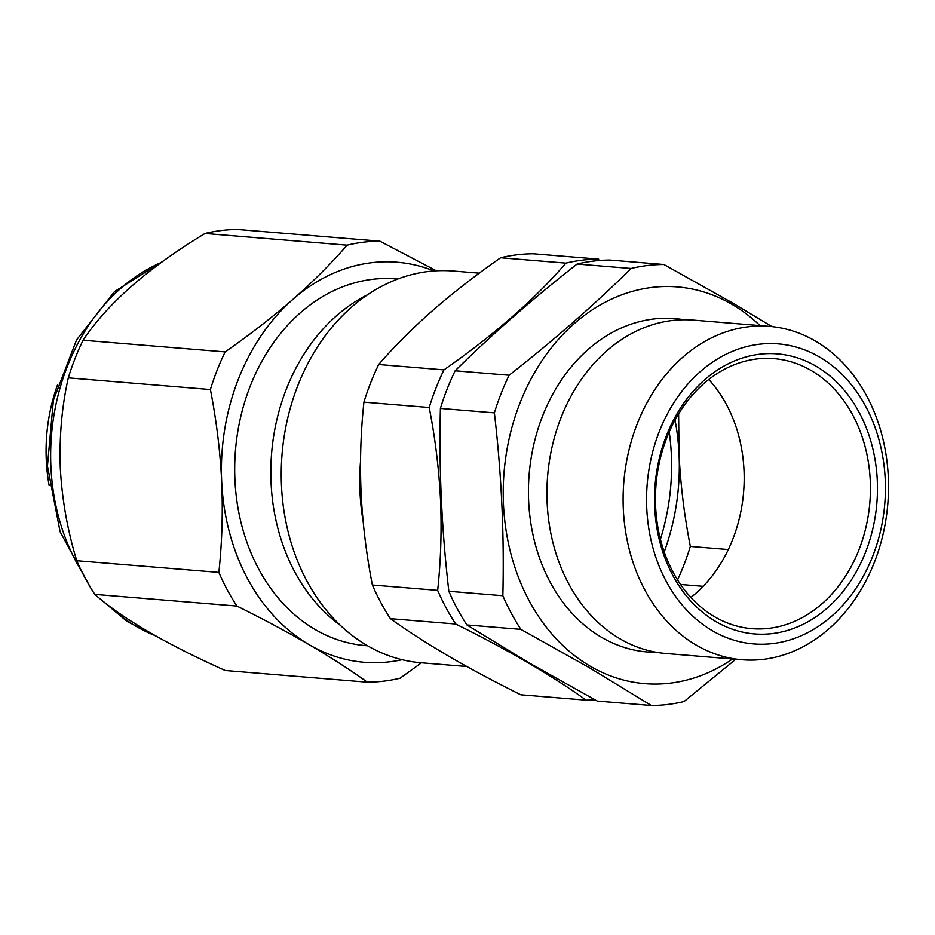 <?xml version="1.0" encoding="UTF-8"?>
<svg xmlns="http://www.w3.org/2000/svg" width="935" height="935" viewBox="0 0 935 935"><rect width="100%" height="100%" fill="white"/><g stroke="black" fill="none" stroke-linecap="round" stroke-linejoin="round"><path stroke-width="1.4" d="M732.584 658.976A199.038 157.606 -85.3 0 1 590.23 666.211A199.038 157.606 -85.3 0 1 520.024 402.927A199.038 157.606 -85.3 0 1 732.035 304.366A199.038 157.606 -85.3 0 1 759.968 325.59M735.81 659.245L684.081 701.519A220.777 174.822 -85.3 0 1 651.298 705.493L589.366 667.707L520.889 629.372A220.777 174.822 -85.3 0 1 502.843 595.724C504.351 535.124 501.522 474.162 494.381 412.861A220.777 174.822 -85.3 0 1 509.131 375.227C554.104 340.001 594.765 304.413 631.09 268.474A220.777 174.822 -85.3 0 1 663.873 264.5L732.35 302.823L771.948 326.595M684.034 319.77A167.26 132.443 94.7 0 0 535.147 438.947A167.26 132.443 94.7 0 0 601.556 637.319A167.26 132.443 94.7 0 0 656.721 652.338M769.505 326.373L693.314 320.109A167.26 132.443 94.7 0 0 552.258 446.112A167.26 132.443 94.7 0 0 620.045 638.839A167.26 132.443 94.7 0 0 665.93 653.507L742.121 659.759A167.26 132.443 -85.3 0 1 696.224 645.103A167.26 132.443 -85.3 0 1 628.437 452.376A167.26 132.443 -85.3 0 1 769.505 326.373A167.26 132.443 -85.3 0 1 815.39 341.03A167.26 132.443 -85.3 0 1 883.178 533.756A167.26 132.443 -85.3 0 1 742.121 659.759M819.609 357.076A150.535 119.189 94.7 0 0 659.269 431.608A150.535 119.189 94.7 0 0 712.365 630.728A150.535 119.189 94.7 0 0 872.706 556.196A150.535 119.189 94.7 0 0 819.609 357.076M816.033 366.193A140.495 111.253 -85.3 0 1 865.6 552.036A140.495 111.253 -85.3 0 1 715.941 621.611A140.495 111.253 -85.3 0 1 666.386 435.768A140.495 111.253 -85.3 0 1 816.033 366.193M714.679 616.796A135.481 107.28 94.7 0 0 751.845 628.671A135.481 107.28 94.7 0 0 866.102 526.615A135.481 107.28 94.7 0 0 811.194 370.505A135.481 107.28 94.7 0 0 774.028 358.631A135.481 107.28 94.7 0 0 659.771 460.686A135.481 107.28 94.7 0 0 714.679 616.796M690.871 597.442A135.481 107.28 94.7 0 0 708.765 379.481M651.298 705.493L597.301 701.063L528.824 662.728L466.892 624.942L520.889 629.372M663.873 264.5L609.889 260.059A220.777 174.822 94.7 0 0 577.094 264.044C532.12 299.27 491.459 334.847 455.135 370.786A220.777 174.822 94.7 0 0 440.397 408.42C438.877 469.019 441.706 529.981 448.847 591.282A220.777 174.822 94.7 0 0 466.892 624.942M577.094 264.044L631.09 268.474M448.847 591.282L502.843 595.724M440.397 408.42L494.381 412.861M455.135 370.786L509.131 375.227M586.116 700.14L520.842 694.787C494.744 681.849 470.656 668.969 448.578 656.136C426.687 643.303 407.298 630.809 390.421 618.666A220.777 174.822 94.7 0 1 372.375 585.006C366.415 554.595 362.663 523.927 361.097 492.99C359.788 462.264 360.735 431.982 363.925 402.143A220.777 174.822 94.7 0 1 378.675 364.51C394.196 346.523 412.171 328.547 432.601 310.56C453.311 292.55 475.985 274.948 500.622 257.768A220.777 174.822 94.7 0 1 533.417 253.782L598.704 259.147A220.777 174.822 94.7 0 0 565.909 263.121C534.797 299.27 494.147 334.859 443.95 369.874A220.777 174.822 94.7 0 0 429.2 407.496C435.196 438.094 438.947 468.762 440.49 499.512C441.787 530.437 440.841 560.719 437.662 590.371A220.777 174.822 94.7 0 0 455.707 624.019C508.254 650.024 551.72 675.397 586.116 700.14A220.777 174.822 94.7 0 0 595.022 699.836M479.258 273.16L453.253 271.033A196.525 155.619 94.7 0 0 281.493 485.779A196.525 155.619 94.7 0 0 421.077 662.763L466.822 666.515M340.398 625.375A183.985 145.685 -85.3 0 1 271.068 482.904A183.985 145.685 -85.3 0 1 367.56 294.747M680.54 584.468L703.167 586.327M677.548 579.91A220.777 174.822 94.7 0 0 690.334 546.426L728.33 549.546M678.623 413.866L679.055 454.41C680.61 485.347 684.373 516.015 690.334 546.426M500.622 257.768L565.909 263.121M378.675 364.51L443.95 369.874M363.925 402.143L429.2 407.496M372.375 585.006L437.662 590.371M390.421 618.666L455.707 624.019M57.421 385.138A157.372 124.612 94.7 0 0 49.169 485.592M367.548 645.758A183.985 145.685 -85.3 0 1 234.708 466.366A183.985 145.685 -85.3 0 1 372.2 279.355A183.985 145.685 -85.3 0 1 397.667 279.062M434.027 270.951A200.709 158.927 94.7 0 0 293.181 299.106C313.646 281.073 331.621 263.086 347.107 245.157A220.777 174.822 -85.3 0 1 379.902 241.172L237.806 229.507A220.777 174.822 94.7 0 0 205.01 233.481C148.42 267.655 107.77 303.232 83.063 340.223A220.777 174.822 94.7 0 0 68.313 377.857C61.862 406.363 59.197 436.505 60.319 468.295C62.107 499.968 67.589 530.788 76.764 560.731A220.777 174.822 94.7 0 0 94.809 594.38C122.123 618.374 165.589 643.747 225.23 670.5L367.315 682.176C350.403 669.998 331.013 657.504 309.158 644.694A200.709 158.927 94.7 0 0 402.097 659.701M379.902 241.172L436.365 270.799M421.475 662.786L400.11 678.191A220.777 174.822 -85.3 0 1 367.315 682.176M236.906 606.055A220.777 174.822 -85.3 0 1 218.86 572.395C222.039 542.756 222.986 512.474 221.689 481.548C220.146 450.799 216.394 420.119 210.398 389.533A220.777 174.822 -85.3 0 1 225.148 351.899C249.844 334.672 272.529 317.07 293.181 299.106A200.709 158.927 94.7 0 0 221.689 481.548A200.709 158.927 94.7 0 0 309.158 644.694C287.022 631.826 262.934 618.947 236.906 606.055L94.809 594.38M218.86 572.395L76.764 560.731M210.398 389.533L68.313 377.857M225.148 351.899L83.063 340.223M347.107 245.157L205.01 233.481M363.107 521.227A196.525 155.619 -85.3 0 1 359.998 492.231A196.525 155.619 -85.3 0 1 360.524 461.259M669.238 431.935A196.525 155.619 -85.3 0 1 671.33 454.457A196.525 155.619 -85.3 0 1 660.414 539.25M664.212 551.895A200.709 158.927 94.7 0 0 679.055 454.41A200.709 158.927 94.7 0 0 675.035 420.084M161.206 262.501A196.525 155.619 94.7 0 0 50.911 466.845A196.525 155.619 94.7 0 0 81.766 571.566M109.921 606.534A196.525 155.619 94.7 0 0 154.871 635.484M365.597 645.617L367.584 645.781M395.715 278.887L397.702 279.051M156.285 636.279L126.926 621.366L100.957 599.522M90.461 587.472L60.085 531.699L47.451 466.004L53.389 400.297L76.565 339.896L114.561 291.556L163.438 260.877"/></g></svg>
